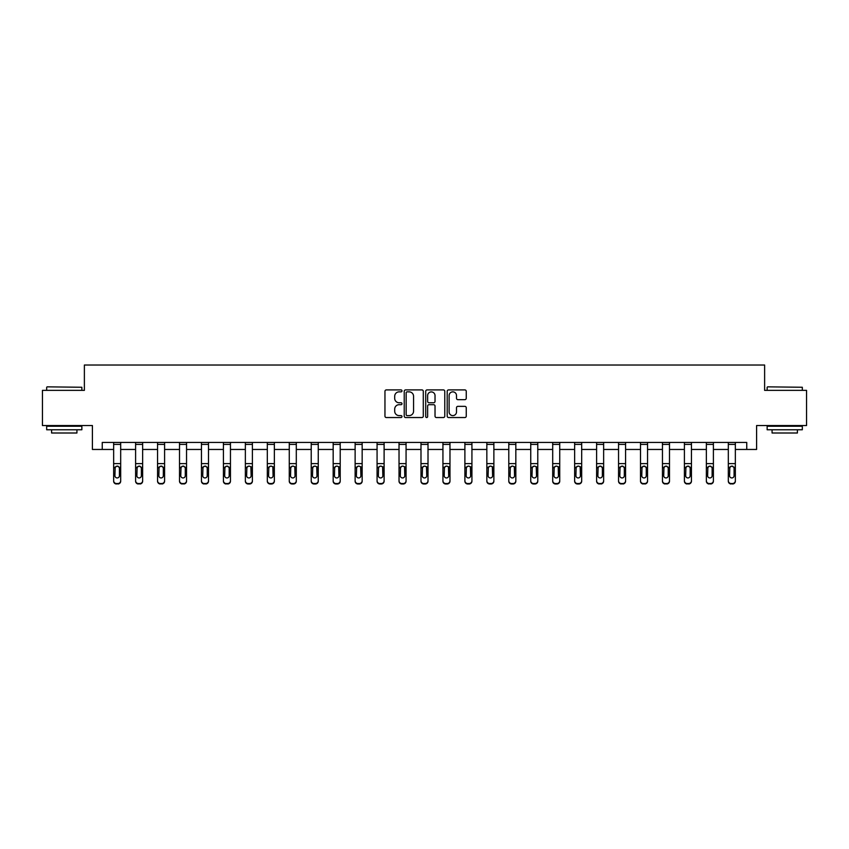 <?xml version="1.0" encoding="UTF-8"?>
<svg xmlns="http://www.w3.org/2000/svg" width="849" height="849" viewBox="0 0 849 849"><rect width="100%" height="100%" fill="white"/><g stroke="black" fill="none" stroke-linecap="round" stroke-linejoin="round"><path stroke-width="1.27" d="M401.991 390.88A0.966 0.966 0 0 0 401.015 389.914L386.348 389.914A1.38 1.38 0 0 0 384.958 391.304L384.958 416.159A1.38 1.38 0 0 0 386.348 417.538L401.015 417.538A0.966 0.966 0 0 0 401.991 416.572A0.966 0.966 0 0 0 401.015 415.607L399.115 415.607A4.415 4.415 0 0 1 394.7 411.192L394.7 409.112A4.415 4.415 0 0 1 399.115 404.697L401.015 404.697A0.966 0.966 0 0 0 401.991 403.731A0.966 0.966 0 0 0 401.015 402.766L399.115 402.766A4.415 4.415 0 0 1 394.7 398.34L394.7 396.271A4.415 4.415 0 0 1 399.115 391.856L401.015 391.856A0.966 0.966 0 0 0 401.991 390.88M464.87 399.656A1.38 1.38 0 0 0 466.25 398.277L466.25 391.304A1.38 1.38 0 0 0 464.87 389.914L448.569 389.914A1.38 1.38 0 0 0 447.19 391.304L447.19 416.159A1.38 1.38 0 0 0 448.569 417.538L464.87 417.538A1.38 1.38 0 0 0 466.25 416.159L466.25 407.732A1.38 1.38 0 0 0 464.87 406.353L457.887 406.353A1.38 1.38 0 0 0 456.507 407.732L456.507 411.914A3.693 3.693 0 0 1 452.814 415.607A3.693 3.693 0 0 1 449.121 411.914L449.121 395.549A3.693 3.693 0 0 1 452.814 391.856A3.693 3.693 0 0 1 456.507 395.549L456.507 398.277A1.38 1.38 0 0 0 457.887 399.656L464.87 399.656M102.251 449.461L102.251 442.425L746.749 442.425L746.749 449.461L756.597 449.461L756.597 425.54L806.55 425.54L806.55 390.36L764.62 390.36L764.62 365.028L84.38 365.028L84.38 390.36L42.45 390.36L42.45 425.54L92.403 425.54L92.403 449.461L113.649 449.461M423.29 391.304A1.38 1.38 0 0 0 421.911 389.914L405.61 389.914A1.38 1.38 0 0 0 404.23 391.304L404.23 416.159A1.38 1.38 0 0 0 405.61 417.538L421.911 417.538A1.38 1.38 0 0 0 423.29 416.159L423.29 391.304M427.089 389.914L443.39 389.914A1.38 1.38 0 0 1 444.77 391.304L444.77 416.159A1.38 1.38 0 0 1 443.39 417.538L436.418 417.538A1.38 1.38 0 0 1 435.028 416.159L435.028 406.077A1.38 1.38 0 0 0 433.648 404.697L429.021 404.697A1.38 1.38 0 0 0 427.641 406.077L427.641 416.572A0.966 0.966 0 0 1 426.676 417.538A0.966 0.966 0 0 1 425.71 416.572L425.71 391.304A1.38 1.38 0 0 1 427.089 389.914M120.685 449.461L135.607 449.461M142.643 449.461L157.553 449.461M164.589 449.461L179.51 449.461M186.547 449.461L201.457 449.461M208.493 449.461L223.414 449.461M230.45 449.461L245.361 449.461M252.397 449.461L267.318 449.461M274.354 449.461L289.265 449.461M296.301 449.461L311.222 449.461M318.258 449.461L333.169 449.461M340.205 449.461L355.126 449.461M362.162 449.461L377.073 449.461M384.109 449.461L399.03 449.461M406.066 449.461L420.987 449.461M428.013 449.461L442.934 449.461M449.97 449.461L464.891 449.461M471.927 449.461L486.838 449.461M493.874 449.461L508.795 449.461M515.831 449.461L530.742 449.461M537.778 449.461L552.699 449.461M559.735 449.461L574.646 449.461M581.682 449.461L596.603 449.461M603.639 449.461L618.55 449.461M625.586 449.461L640.507 449.461M647.543 449.461L662.453 449.461M669.49 449.461L684.411 449.461M691.447 449.461L706.357 449.461M713.393 449.461L728.315 449.461M735.351 449.461L746.749 449.461M407.127 391.856A0.966 0.966 0 0 0 406.162 392.822L406.162 414.641A0.966 0.966 0 0 0 407.127 415.607L409.133 415.607A4.415 4.415 0 0 0 413.559 411.192L413.559 396.271A4.415 4.415 0 0 0 409.133 391.856L407.127 391.856M435.028 395.613A3.693 3.693 0 0 0 431.334 391.92A3.693 3.693 0 0 0 427.641 395.613L427.641 401.386A1.38 1.38 0 0 0 429.021 402.766L433.648 402.766A1.38 1.38 0 0 0 435.028 401.386L435.028 395.613M113.649 467.703L113.649 480.736A2.812 2.791 -0 0 0 116.472 483.527L117.873 483.527A2.812 2.791 -0 0 0 120.685 480.736L120.685 481.171A2.812 2.791 180 0 1 117.873 483.972L117.873 483.527M119.422 475.705L119.422 468.298L119.422 475.705A2.25 2.229 180 0 1 117.173 477.945A2.25 2.229 180 0 0 119.422 475.705M114.923 476.151L114.923 475.705A2.25 2.229 180 0 0 117.173 477.945M115.995 466.366L114.923 468.117M118.351 466.366L117.173 466.037L119.178 467.258L119.422 468.298M113.649 480.736L113.649 442.456L120.685 442.456L120.685 480.736M116.472 483.527L117.873 483.972M116.472 483.972A2.812 2.791 180 0 1 113.649 481.171M113.649 467.258L115.167 467.258L114.923 475.705M115.167 467.258L117.173 466.037M47.098 386.847L81.854 387.261L47.098 386.847M64.259 429.764L46.674 429.764L46.674 426.24L81.854 426.24L81.854 429.764L64.259 429.764M76.93 429.764L76.93 433.001L51.598 433.001L51.598 429.764M767.57 386.847L802.326 387.261L767.57 386.847M784.741 429.764L767.146 429.764L767.146 426.24L802.326 426.24L802.326 429.764L784.741 429.764M797.402 429.764L797.402 433.001L772.07 433.001L772.07 429.764M135.607 467.703L135.607 480.736A2.812 2.791 -0 0 0 138.419 483.527L139.83 483.527A2.812 2.791 -0 0 0 142.643 480.736L142.643 481.171A2.812 2.791 180 0 1 139.83 483.972L139.83 483.527M141.38 475.705L141.38 468.298L141.38 475.705A2.25 2.229 180 0 1 139.119 477.945A2.25 2.229 180 0 0 141.38 475.705M136.869 476.151L136.869 475.705A2.25 2.229 180 0 0 139.119 477.945M137.952 466.366L136.869 468.117M140.297 466.366L139.119 466.037L141.125 467.258L141.38 468.298M157.553 467.703L157.553 480.736A2.812 2.791 -0 0 0 160.376 483.527L161.777 483.527A2.812 2.791 -0 0 0 164.589 480.736L164.589 481.171A2.812 2.791 180 0 1 161.777 483.972L161.777 483.527M163.326 475.705L163.326 468.298L163.326 475.705A2.25 2.229 180 0 1 161.077 477.945A2.25 2.229 180 0 0 163.326 475.705M158.827 476.151L158.827 475.705A2.25 2.229 180 0 0 161.077 477.945M159.899 466.366L158.827 468.117M162.255 466.366L161.077 466.037L163.082 467.258L163.326 468.298M135.607 480.736L135.607 442.456L142.643 442.456L142.643 480.736M138.419 483.527L139.83 483.972M138.419 483.972A2.812 2.791 180 0 1 135.607 481.171M135.607 467.258L137.124 467.258L136.869 475.705M137.124 467.258L139.119 466.037M157.553 480.736L157.553 442.456L164.589 442.456L164.589 480.736M160.376 483.527L161.777 483.972M160.376 483.972A2.812 2.791 180 0 1 157.553 481.171M157.553 467.258L159.071 467.258L158.827 475.705M159.071 467.258L161.077 466.037M179.51 467.703L179.51 480.736A2.812 2.791 -0 0 0 182.323 483.527L183.734 483.527A2.812 2.791 -0 0 0 186.547 480.736L186.547 481.171A2.812 2.791 180 0 1 183.734 483.972L183.734 483.527M185.284 475.705L185.284 468.298L185.284 475.705A2.25 2.229 180 0 1 183.023 477.945A2.25 2.229 180 0 0 185.284 475.705M180.773 476.151L180.773 475.705A2.25 2.229 180 0 0 183.023 477.945M181.856 466.366L180.773 468.117M184.201 466.366L183.023 466.037L185.029 467.258L185.284 468.298M201.457 467.703L201.457 480.736A2.812 2.791 -0 0 0 204.28 483.527L205.681 483.527A2.812 2.791 -0 0 0 208.493 480.736L208.493 481.171A2.812 2.791 180 0 1 205.681 483.972L205.681 483.527M207.23 475.705L207.23 468.298L207.23 475.705A2.25 2.229 180 0 1 204.98 477.945A2.25 2.229 180 0 0 207.23 475.705M202.731 476.151L202.731 475.705A2.25 2.229 180 0 0 204.98 477.945M203.802 466.366L202.731 468.117M206.158 466.366L204.98 466.037L206.986 467.258L207.23 468.298M223.414 467.703L223.414 480.736A2.812 2.791 -0 0 0 226.227 483.527L227.638 483.527A2.812 2.791 -0 0 0 230.45 480.736L230.45 481.171A2.812 2.791 180 0 1 227.638 483.972L227.638 483.527M229.188 475.705L229.188 468.298L229.188 475.705A2.25 2.229 180 0 1 226.927 477.945A2.25 2.229 180 0 0 229.188 475.705M224.677 476.151L224.677 475.705A2.25 2.229 180 0 0 226.927 477.945M225.76 466.366L224.677 468.117M228.105 466.366L226.927 466.037L228.933 467.258L229.188 468.298M179.51 480.736L179.51 442.456L186.547 442.456L186.547 480.736M182.323 483.527L183.734 483.972M182.323 483.972A2.812 2.791 180 0 1 179.51 481.171M179.51 467.258L181.028 467.258L180.773 475.705M181.028 467.258L183.023 466.037M201.457 480.736L201.457 442.456L208.493 442.456L208.493 480.736M204.28 483.527L205.681 483.972M204.28 483.972A2.812 2.791 180 0 1 201.457 481.171M201.457 467.258L202.975 467.258L202.731 475.705M202.975 467.258L204.98 466.037M223.414 480.736L223.414 442.456L230.45 442.456L230.45 480.736M226.227 483.527L227.638 483.972M226.227 483.972A2.812 2.791 180 0 1 223.414 481.171M223.414 467.258L224.932 467.258L224.677 475.705M224.932 467.258L226.927 466.037M245.361 480.736A2.812 2.791 -0 0 0 248.184 483.527L248.184 483.972A2.812 2.791 180 0 1 245.361 481.171L245.361 442.456L252.397 442.456L252.397 481.171A2.812 2.791 180 0 1 249.585 483.972L249.585 483.527A2.812 2.791 -0 0 0 252.397 480.736M248.184 483.972L249.585 483.972M248.184 483.527L249.585 483.527M250.89 467.258L251.134 475.705A2.25 2.229 180 0 1 248.884 477.945A2.25 2.229 180 0 1 246.635 475.705L246.879 467.258L248.884 466.037L252.397 467.258M267.318 480.736A2.812 2.791 -0 0 0 270.131 483.527L270.131 483.972A2.812 2.791 180 0 1 267.318 481.171L267.318 442.456L274.354 442.456L274.354 481.171A2.812 2.791 180 0 1 271.542 483.972L271.542 483.527A2.812 2.791 -0 0 0 274.354 480.736M270.131 483.972L271.542 483.972M270.131 483.527L271.542 483.527M272.837 467.258L273.091 475.705A2.25 2.229 180 0 1 270.831 477.945A2.25 2.229 180 0 1 268.581 475.705L268.836 467.258L270.831 466.037L274.354 467.258M289.265 480.736A2.812 2.791 -0 0 0 292.088 483.527L292.088 483.972A2.812 2.791 180 0 1 289.265 481.171L289.265 442.456L296.301 442.456L296.301 481.171A2.812 2.791 180 0 1 293.489 483.972L293.489 483.527A2.812 2.791 -0 0 0 296.301 480.736M292.088 483.972L293.489 483.972M292.088 483.527L293.489 483.527M294.794 467.258L295.038 475.705A2.25 2.229 180 0 1 292.788 477.945A2.25 2.229 180 0 1 290.538 475.705L290.783 467.258L292.788 466.037L296.301 467.258M311.222 480.736A2.812 2.791 -0 0 0 314.034 483.527L314.034 483.972A2.812 2.791 180 0 1 311.222 481.171L311.222 442.456L318.258 442.456L318.258 481.171A2.812 2.791 180 0 1 315.446 483.972L315.446 483.527A2.812 2.791 -0 0 0 318.258 480.736M314.034 483.972L315.446 483.972M314.034 483.527L315.446 483.527M316.741 467.258L316.995 475.705A2.25 2.229 180 0 1 314.735 477.945A2.25 2.229 180 0 1 312.485 475.705L312.74 467.258L314.735 466.037L318.258 467.258M333.169 480.736A2.812 2.791 -0 0 0 335.992 483.527L335.992 483.972A2.812 2.791 180 0 1 333.169 481.171L333.169 442.456L340.205 442.456L340.205 481.171A2.812 2.791 180 0 1 337.393 483.972L337.393 483.527A2.812 2.791 -0 0 0 340.205 480.736M335.992 483.972L337.393 483.972M335.992 483.527L337.393 483.527M338.698 467.258L338.942 475.705A2.25 2.229 180 0 1 336.692 477.945A2.25 2.229 180 0 1 334.442 475.705L334.686 467.258L336.692 466.037L340.205 467.258M355.126 480.736A2.812 2.791 -0 0 0 357.938 483.527L357.938 483.972A2.812 2.791 180 0 1 355.126 481.171L355.126 442.456L362.162 442.456L362.162 481.171A2.812 2.791 180 0 1 359.35 483.972L359.35 483.527A2.812 2.791 -0 0 0 362.162 480.736M357.938 483.972L359.35 483.972M357.938 483.527L359.35 483.527M360.645 467.258L360.899 475.705A2.25 2.229 180 0 1 358.639 477.945A2.25 2.229 180 0 1 356.389 475.705L356.644 467.258L358.639 466.037L362.162 467.258M377.073 480.736A2.812 2.791 -0 0 0 379.896 483.527L379.896 483.972A2.812 2.791 180 0 1 377.073 481.171L377.073 442.456L384.109 442.456L384.109 481.171A2.812 2.791 180 0 1 381.297 483.972L381.297 483.527A2.812 2.791 -0 0 0 384.109 480.736M379.896 483.972L381.297 483.972M379.896 483.527L381.297 483.527M382.602 467.258L382.846 475.705A2.25 2.229 180 0 1 380.596 477.945A2.25 2.229 180 0 1 378.346 475.705L378.59 467.258L380.596 466.037L384.109 467.258M399.03 480.736A2.812 2.791 -0 0 0 401.842 483.527L401.842 483.972A2.812 2.791 180 0 1 399.03 481.171L399.03 442.456L406.066 442.456L406.066 481.171A2.812 2.791 180 0 1 403.254 483.972L403.254 483.527A2.812 2.791 -0 0 0 406.066 480.736M401.842 483.972L403.254 483.972M401.842 483.527L403.254 483.527M404.548 467.258L404.803 475.705A2.25 2.229 180 0 1 402.543 477.945A2.25 2.229 180 0 1 400.293 475.705L400.548 467.258L402.543 466.037L406.066 467.258M420.987 480.736A2.812 2.791 -0 0 0 423.8 483.527L423.8 483.972A2.812 2.791 180 0 1 420.987 481.171L420.987 442.456L428.013 442.456L428.013 481.171A2.812 2.791 180 0 1 425.2 483.972L425.2 483.527A2.812 2.791 -0 0 0 428.013 480.736M423.8 483.972L425.2 483.972M423.8 483.527L425.2 483.527M426.506 467.258L426.75 475.705A2.25 2.229 180 0 1 424.5 477.945A2.25 2.229 180 0 1 422.25 475.705L422.494 467.258L424.5 466.037L428.013 467.258M442.934 480.736A2.812 2.791 -0 0 0 445.746 483.527L445.746 483.972A2.812 2.791 180 0 1 442.934 481.171L442.934 442.456L449.97 442.456L449.97 481.171A2.812 2.791 180 0 1 447.158 483.972L447.158 483.527A2.812 2.791 -0 0 0 449.97 480.736M445.746 483.972L447.158 483.972M445.746 483.527L447.158 483.527M448.452 467.258L448.707 475.705A2.25 2.229 180 0 1 446.457 477.945A2.25 2.229 180 0 1 444.197 475.705L444.452 467.258L446.457 466.037L449.97 467.258M464.891 480.736A2.812 2.791 -0 0 0 467.703 483.527L467.703 483.972A2.812 2.791 180 0 1 464.891 481.171L464.891 442.456L471.927 442.456L471.927 481.171A2.812 2.791 180 0 1 469.104 483.972L469.104 483.527A2.812 2.791 -0 0 0 471.927 480.736M467.703 483.972L469.104 483.972M467.703 483.527L469.104 483.527M470.41 467.258L470.654 475.705A2.25 2.229 180 0 1 468.404 477.945A2.25 2.229 180 0 1 466.154 475.705L466.398 467.258L468.404 466.037L471.927 467.258M486.838 480.736A2.812 2.791 -0 0 0 489.65 483.527L489.65 483.972A2.812 2.791 180 0 1 486.838 481.171L486.838 442.456L493.874 442.456L493.874 481.171A2.812 2.791 180 0 1 491.062 483.972L491.062 483.527A2.812 2.791 -0 0 0 493.874 480.736M489.65 483.972L491.062 483.972M489.65 483.527L491.062 483.527M492.356 467.258L492.611 475.705A2.25 2.229 180 0 1 490.361 477.945A2.25 2.229 180 0 1 488.101 475.705L488.355 467.258L490.361 466.037L493.874 467.258M508.795 480.736A2.812 2.791 -0 0 0 511.607 483.527L511.607 483.972A2.812 2.791 180 0 1 508.795 481.171L508.795 442.456L515.831 442.456L515.831 481.171A2.812 2.791 180 0 1 513.008 483.972L513.008 483.527A2.812 2.791 -0 0 0 515.831 480.736M511.607 483.972L513.008 483.972M511.607 483.527L513.008 483.527M514.314 467.258L514.558 475.705A2.25 2.229 180 0 1 512.308 477.945A2.25 2.229 180 0 1 510.058 475.705L510.302 467.258L512.308 466.037L515.831 467.258M530.742 480.736A2.812 2.791 -0 0 0 533.554 483.527L533.554 483.972A2.812 2.791 180 0 1 530.742 481.171L530.742 442.456L537.778 442.456L537.778 481.171A2.812 2.791 180 0 1 534.966 483.972L534.966 483.527A2.812 2.791 -0 0 0 537.778 480.736M533.554 483.972L534.966 483.972M533.554 483.527L534.966 483.527M536.26 467.258L536.515 475.705A2.25 2.229 180 0 1 534.265 477.945A2.25 2.229 180 0 1 532.005 475.705L532.259 467.258L534.265 466.037L537.778 467.258M552.699 480.736A2.812 2.791 -0 0 0 555.511 483.527L555.511 483.972A2.812 2.791 180 0 1 552.699 481.171L552.699 442.456L559.735 442.456L559.735 481.171A2.812 2.791 180 0 1 556.912 483.972L556.912 483.527A2.812 2.791 -0 0 0 559.735 480.736M555.511 483.972L556.912 483.972M555.511 483.527L556.912 483.527M558.217 467.258L558.462 475.705A2.25 2.229 180 0 1 556.212 477.945A2.25 2.229 180 0 1 553.962 475.705L554.206 467.258L556.212 466.037L559.735 467.258M574.646 480.736A2.812 2.791 -0 0 0 577.458 483.527L577.458 483.972A2.812 2.791 180 0 1 574.646 481.171L574.646 442.456L581.682 442.456L581.682 481.171A2.812 2.791 180 0 1 578.869 483.972L578.869 483.527A2.812 2.791 -0 0 0 581.682 480.736M577.458 483.972L578.869 483.972M577.458 483.527L578.869 483.527M580.164 467.258L580.419 475.705A2.25 2.229 180 0 1 578.169 477.945A2.25 2.229 180 0 1 575.909 475.705L576.163 467.258L578.169 466.037L581.682 467.258M245.361 467.703L245.361 481.171M248.884 477.945A2.25 2.229 180 0 0 251.134 475.705L251.134 468.298M247.706 466.366L246.635 468.117M250.062 466.366L248.884 466.037M267.318 467.703L267.318 481.171M270.831 477.945A2.25 2.229 180 0 0 273.091 475.705L273.091 468.298M269.664 466.366L268.581 468.117M272.009 466.366L270.831 466.037M289.265 467.703L289.265 481.171M292.788 477.945A2.25 2.229 180 0 0 295.038 475.705L295.038 468.298M291.61 466.366L290.538 468.117M293.966 466.366L292.788 466.037M311.222 467.703L311.222 481.171M314.735 477.945A2.25 2.229 180 0 0 316.995 475.705L316.995 468.298M313.568 466.366L312.485 468.117M315.913 466.366L314.735 466.037M333.169 467.703L333.169 481.171M336.692 477.945A2.25 2.229 180 0 0 338.942 475.705L338.942 468.298M335.514 466.366L334.442 468.117M337.87 466.366L336.692 466.037M355.126 467.703L355.126 481.171M358.639 477.945A2.25 2.229 180 0 0 360.899 475.705L360.899 468.298M357.471 466.366L356.389 468.117M359.817 466.366L358.639 466.037M377.073 467.703L377.073 481.171M380.596 477.945A2.25 2.229 180 0 0 382.846 475.705L382.846 468.298M379.418 466.366L378.346 468.117M381.774 466.366L380.596 466.037M399.03 467.703L399.03 481.171M402.543 477.945A2.25 2.229 180 0 0 404.803 475.705L404.803 468.298M401.375 466.366L400.293 468.117M403.721 466.366L402.543 466.037M420.987 467.703L420.987 481.171M424.5 477.945A2.25 2.229 180 0 0 426.75 475.705L426.75 468.298M423.322 466.366L422.25 468.117M425.678 466.366L424.5 466.037M442.934 467.703L442.934 481.171M446.457 477.945A2.25 2.229 180 0 0 448.707 475.705L448.707 468.298M445.279 466.366L444.197 468.117M447.625 466.366L446.457 466.037M464.891 467.703L464.891 481.171M468.404 477.945A2.25 2.229 180 0 0 470.654 475.705L470.654 468.298M467.226 466.366L466.154 468.117M469.582 466.366L468.404 466.037M486.838 467.703L486.838 481.171M490.361 477.945A2.25 2.229 180 0 0 492.611 475.705L492.611 468.298M489.183 466.366L488.101 468.117M491.529 466.366L490.361 466.037M508.795 467.703L508.795 481.171M512.308 477.945A2.25 2.229 180 0 0 514.558 475.705L514.558 468.298M511.13 466.366L510.058 468.117M513.486 466.366L512.308 466.037M530.742 467.703L530.742 481.171M534.265 477.945A2.25 2.229 180 0 0 536.515 475.705L536.515 468.298M533.087 466.366L532.005 468.117M535.432 466.366L534.265 466.037M552.699 467.703L552.699 481.171M556.212 477.945A2.25 2.229 180 0 0 558.462 475.705L558.462 468.298M555.034 466.366L553.962 468.117M557.39 466.366L556.212 466.037M574.646 467.703L574.646 481.171M578.169 477.945A2.25 2.229 180 0 0 580.419 475.705L580.419 468.298M576.991 466.366L575.909 468.117M579.336 466.366L578.169 466.037M596.603 467.703L596.603 480.736A2.812 2.791 -0 0 0 599.415 483.527L600.816 483.527A2.812 2.791 -0 0 0 603.639 480.736L603.639 481.171A2.812 2.791 180 0 1 600.816 483.972L600.816 483.527M602.365 475.705L602.365 468.298L602.365 475.705A2.25 2.229 180 0 1 600.116 477.945A2.25 2.229 180 0 0 602.365 475.705M597.866 476.151L597.866 475.705A2.25 2.229 180 0 0 600.116 477.945M598.938 466.366L597.866 468.117M601.294 466.366L600.116 466.037L602.121 467.258L602.365 468.298M618.55 467.703L618.55 480.736A2.812 2.791 -0 0 0 621.362 483.527L622.773 483.527A2.812 2.791 -0 0 0 625.586 480.736L625.586 481.171A2.812 2.791 180 0 1 622.773 483.972L622.773 483.527M624.323 475.705L624.323 468.298L624.323 475.705A2.25 2.229 180 0 1 622.073 477.945A2.25 2.229 180 0 0 624.323 475.705M619.812 476.151L619.812 475.705A2.25 2.229 180 0 0 622.073 477.945M620.895 466.366L619.812 468.117M623.24 466.366L622.073 466.037L624.068 467.258L624.323 468.298M596.603 480.736L596.603 442.456L603.639 442.456L603.639 480.736M599.415 483.527L600.816 483.972M599.415 483.972A2.812 2.791 180 0 1 596.603 481.171M596.603 467.258L598.11 467.258L597.866 475.705M598.11 467.258L600.116 466.037M618.55 480.736L618.55 442.456L625.586 442.456L625.586 480.736M621.362 483.527L622.773 483.972M621.362 483.972A2.812 2.791 180 0 1 618.55 481.171M618.55 467.258L620.067 467.258L619.812 475.705M620.067 467.258L622.073 466.037M640.507 467.703L640.507 480.736A2.812 2.791 -0 0 0 643.319 483.527L644.72 483.527A2.812 2.791 -0 0 0 647.543 480.736L647.543 481.171A2.812 2.791 180 0 1 644.72 483.972L644.72 483.527M646.269 475.705L646.269 468.298L646.269 475.705A2.25 2.229 180 0 1 644.02 477.945A2.25 2.229 180 0 0 646.269 475.705M641.77 476.151L641.77 475.705A2.25 2.229 180 0 0 644.02 477.945M642.842 466.366L641.77 468.117M645.198 466.366L644.02 466.037L646.025 467.258L646.269 468.298M640.507 480.736L640.507 442.456L647.543 442.456L647.543 480.736M643.319 483.527L644.72 483.972M643.319 483.972A2.812 2.791 180 0 1 640.507 481.171M640.507 467.258L642.014 467.258L641.77 475.705M642.014 467.258L644.02 466.037M662.453 467.703L662.453 480.736A2.812 2.791 -0 0 0 665.266 483.527L666.677 483.527A2.812 2.791 -0 0 0 669.49 480.736L669.49 481.171A2.812 2.791 180 0 1 666.677 483.972L666.677 483.527M668.227 475.705L668.227 468.298L668.227 475.705A2.25 2.229 180 0 1 665.977 477.945A2.25 2.229 180 0 0 668.227 475.705M663.716 476.151L663.716 475.705A2.25 2.229 180 0 0 665.977 477.945M664.799 466.366L663.716 468.117M667.144 466.366L665.977 466.037L667.972 467.258L668.227 468.298M662.453 480.736L662.453 442.456L669.49 442.456L669.49 480.736M665.266 483.527L666.677 483.972M665.266 483.972A2.812 2.791 180 0 1 662.453 481.171M662.453 467.258L663.971 467.258L663.716 475.705M663.971 467.258L665.977 466.037M684.411 467.703L684.411 480.736A2.812 2.791 -0 0 0 687.223 483.527L688.624 483.527A2.812 2.791 -0 0 0 691.447 480.736L691.447 481.171A2.812 2.791 180 0 1 688.624 483.972L688.624 483.527M690.173 475.705L690.173 468.298L690.173 475.705A2.25 2.229 180 0 1 687.923 477.945A2.25 2.229 180 0 0 690.173 475.705M685.674 476.151L685.674 475.705A2.25 2.229 180 0 0 687.923 477.945M686.745 466.366L685.674 468.117M689.101 466.366L687.923 466.037L689.929 467.258L690.173 468.298M684.411 480.736L684.411 442.456L691.447 442.456L691.447 480.736M687.223 483.527L688.624 483.972M687.223 483.972A2.812 2.791 180 0 1 684.411 481.171M684.411 467.258L685.918 467.258L685.674 475.705M685.918 467.258L687.923 466.037M706.357 467.703L706.357 480.736A2.812 2.791 -0 0 0 709.17 483.527L710.581 483.527A2.812 2.791 -0 0 0 713.393 480.736L713.393 481.171A2.812 2.791 180 0 1 710.581 483.972L710.581 483.527M712.131 475.705L712.131 468.298L712.131 475.705A2.25 2.229 180 0 1 709.881 477.945A2.25 2.229 180 0 0 712.131 475.705M707.62 476.151L707.62 475.705A2.25 2.229 180 0 0 709.881 477.945M708.703 466.366L707.62 468.117M711.048 466.366L709.881 466.037L711.876 467.258L712.131 468.298M706.357 480.736L706.357 442.456L713.393 442.456L713.393 480.736M709.17 483.527L710.581 483.972M709.17 483.972A2.812 2.791 180 0 1 706.357 481.171M706.357 467.258L707.875 467.258L707.62 475.705M707.875 467.258L709.881 466.037M728.315 467.703L728.315 480.736A2.812 2.791 -0 0 0 731.127 483.527L732.528 483.527A2.812 2.791 -0 0 0 735.351 480.736L735.351 481.171A2.812 2.791 180 0 1 732.528 483.972L732.528 483.527M734.077 475.705L734.077 468.298L734.077 475.705A2.25 2.229 180 0 1 731.827 477.945A2.25 2.229 180 0 0 734.077 475.705M729.578 476.151L729.578 475.705A2.25 2.229 180 0 0 731.827 477.945M730.649 466.366L729.578 468.117M733.005 466.366L731.827 466.037L733.833 467.258L734.077 468.298M728.315 480.736L728.315 442.456L735.351 442.456L735.351 480.736M731.127 483.527L732.528 483.972M731.127 483.972A2.812 2.791 180 0 1 728.315 481.171M728.315 467.258L729.822 467.258L729.578 475.705M729.822 467.258L731.827 466.037M119.178 467.258L120.685 467.258M113.649 463.618L120.685 463.618M113.649 444.388L120.685 444.388M141.125 467.258L142.643 467.258M135.607 463.618L142.643 463.618M135.607 444.388L142.643 444.388M163.082 467.258L164.589 467.258M157.553 463.618L164.589 463.618M157.553 444.388L164.589 444.388M185.029 467.258L186.547 467.258M179.51 463.618L186.547 463.618M179.51 444.388L186.547 444.388M206.986 467.258L208.493 467.258M201.457 463.618L208.493 463.618M201.457 444.388L208.493 444.388M228.933 467.258L230.45 467.258M223.414 463.618L230.45 463.618M223.414 444.388L230.45 444.388M245.361 467.258L246.879 467.258M245.361 463.618L252.397 463.618M245.361 444.388L252.397 444.388M267.318 467.258L268.836 467.258M267.318 463.618L274.354 463.618M267.318 444.388L274.354 444.388M289.265 467.258L290.783 467.258M289.265 463.618L296.301 463.618M289.265 444.388L296.301 444.388M311.222 467.258L312.74 467.258M311.222 463.618L318.258 463.618M311.222 444.388L318.258 444.388M333.169 467.258L334.686 467.258M333.169 463.618L340.205 463.618M333.169 444.388L340.205 444.388M355.126 467.258L356.644 467.258M355.126 463.618L362.162 463.618M355.126 444.388L362.162 444.388M377.073 467.258L378.59 467.258M377.073 463.618L384.109 463.618M377.073 444.388L384.109 444.388M399.03 467.258L400.548 467.258M399.03 463.618L406.066 463.618M399.03 444.388L406.066 444.388M420.987 467.258L422.494 467.258M420.987 463.618L428.013 463.618M420.987 444.388L428.013 444.388M442.934 467.258L444.452 467.258M442.934 463.618L449.97 463.618M442.934 444.388L449.97 444.388M464.891 467.258L466.398 467.258M464.891 463.618L471.927 463.618M464.891 444.388L471.927 444.388M486.838 467.258L488.355 467.258M486.838 463.618L493.874 463.618M486.838 444.388L493.874 444.388M508.795 467.258L510.302 467.258M508.795 463.618L515.831 463.618M508.795 444.388L515.831 444.388M530.742 467.258L532.259 467.258M530.742 463.618L537.778 463.618M530.742 444.388L537.778 444.388M552.699 467.258L554.206 467.258M552.699 463.618L559.735 463.618M552.699 444.388L559.735 444.388M574.646 467.258L576.163 467.258M574.646 463.618L581.682 463.618M574.646 444.388L581.682 444.388M602.121 467.258L603.639 467.258M596.603 463.618L603.639 463.618M596.603 444.388L603.639 444.388M624.068 467.258L625.586 467.258M618.55 463.618L625.586 463.618M618.55 444.388L625.586 444.388M646.025 467.258L647.543 467.258M640.507 463.618L647.543 463.618M640.507 444.388L647.543 444.388M667.972 467.258L669.49 467.258M662.453 463.618L669.49 463.618M662.453 444.388L669.49 444.388M689.929 467.258L691.447 467.258M684.411 463.618L691.447 463.618M684.411 444.388L691.447 444.388M711.876 467.258L713.393 467.258M706.357 463.618L713.393 463.618M706.357 444.388L713.393 444.388M733.833 467.258L735.351 467.258M728.315 463.618L735.351 463.618M728.315 444.388L735.351 444.388M46.674 390.36L46.674 387.261M54.697 426.24L54.697 425.54M73.831 426.24L73.831 425.54M81.854 390.36L81.854 387.261M767.146 390.36L767.146 387.261M775.169 426.24L775.169 425.54M794.303 426.24L794.303 425.54M802.326 390.36L802.326 387.261"/></g></svg>
